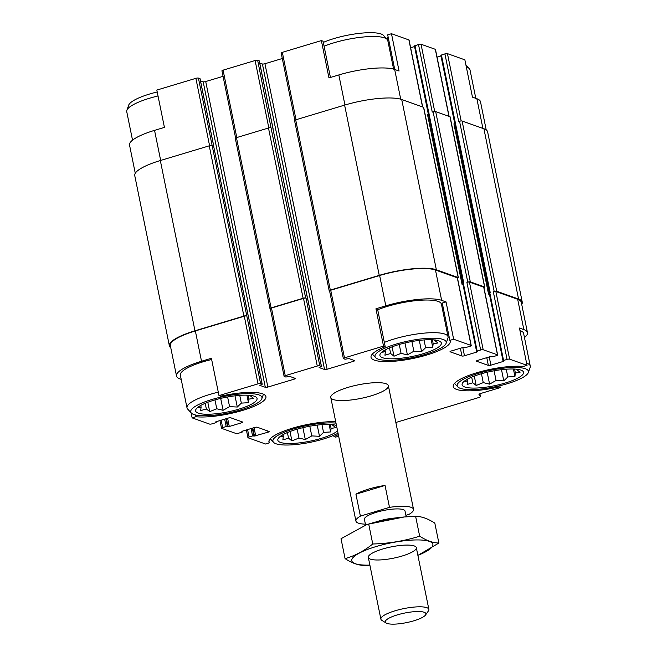 <?xml version="1.0" encoding="UTF-8"?>
<svg xmlns="http://www.w3.org/2000/svg" width="657" height="657" viewBox="0 0 657 657"><rect width="100%" height="100%" fill="white"/><g stroke="black" fill="none" stroke-linecap="round" stroke-linejoin="round"><path stroke-width="0.99" d="M519.95 330.537A39.182 9.214 -11.5 0 1 523.621 333.411L530.265 366.064A39.182 9.214 -11.5 0 1 530.142 367.394L528.335 372.527A36.349 8.549 -11.5 0 1 498.63 386.02A36.349 8.549 -11.5 0 1 460.253 388.328A36.349 8.549 -11.5 0 1 457.789 386.883A36.349 8.549 -11.5 0 1 491.116 370.162A36.349 8.549 -11.5 0 1 528.335 372.527M524.467 337.55A43.099 10.134 168.5 0 0 527.464 332.631A43.099 10.134 168.5 0 0 523.843 329.609L519.441 328.04L527.029 365.358L509.61 359.157A1.963 0.46 168.5 0 0 507.073 359.404L503.566 360.463L502.999 360.792L503.747 361.145L503.18 361.473L490.894 365.169A1.963 0.46 168.5 0 1 488.356 365.423L476.612 361.243A1.963 0.46 168.5 0 1 476.448 361.104A1.963 0.46 168.5 0 1 477.582 360.43L489.867 356.735L492.996 356.702L496.503 355.642A1.963 0.46 168.5 0 0 497.645 354.977A1.963 0.46 168.5 0 0 497.48 354.837L483.191 349.754A1.963 0.46 168.5 0 0 480.653 350L477.146 351.052L476.571 351.388L477.327 351.733L476.76 352.07L464.474 355.766A1.963 0.46 168.5 0 1 461.937 356.012L450.193 351.832A1.963 0.46 168.5 0 1 450.029 351.7A1.963 0.46 168.5 0 1 451.162 351.027L463.448 347.331L466.577 347.29L470.084 346.239A1.963 0.46 168.5 0 0 471.225 345.566A1.963 0.46 168.5 0 0 471.061 345.434L453.642 339.234L449.856 340.367L442.26 303.049L446.046 301.916L453.642 339.234M449.856 340.367A40.406 9.502 -11.5 0 1 450.217 341.221A40.406 9.502 -11.5 0 1 412.514 358.582A40.406 9.502 -11.5 0 1 371.033 357.334A40.406 9.502 -11.5 0 1 385.216 346.715L377.627 309.398L375.935 308.798L385.807 305.825A43.099 10.134 168.5 0 1 441.644 300.348L446.046 301.916M442.621 304.832A40.406 9.502 -11.5 0 1 441.882 306.425M377.693 309.759A39.182 9.214 -11.5 0 1 418.057 300.438A39.182 9.214 -11.5 0 1 441.422 304.15L448.066 336.803A39.182 9.214 -11.5 0 1 447.943 338.133L446.136 343.266A36.349 8.549 -11.5 0 1 416.431 356.759A36.349 8.549 -11.5 0 1 378.054 359.067A36.349 8.549 -11.5 0 1 375.59 357.622A36.349 8.549 -11.5 0 1 408.917 340.901A36.349 8.549 -11.5 0 1 446.136 343.266M440.921 55.344L444.912 53.882A1.963 0.46 168.5 0 1 447.458 53.636L464.869 59.836L472.465 97.154L476.867 98.722L482.911 128.419M394.742 69.486L387.696 34.846L391.482 33.712L399.07 71.03L394.668 69.461A43.099 10.134 168.5 0 0 338.831 74.939L344.95 105.013M330.438 77.469L323.055 41.194L321.372 40.594L328.96 77.912L338.831 74.939M499.788 385.749L500.174 387.638L498.482 387.039L498.293 386.094M498.482 387.039A40.406 9.502 -11.5 0 1 453.231 386.595A40.406 9.502 -11.5 0 1 478.419 372.273A40.406 9.502 -11.5 0 1 523.243 366.491L527.029 365.358M385.216 346.715L383.524 346.116L375.935 308.798M200.015 78.807L198.414 78.084L246.818 315.968A1.963 0.46 168.5 0 0 244.281 316.222L195.351 330.931L201.518 361.251L211.398 358.279L218.986 395.596L220.678 396.196A40.406 9.502 -11.5 0 1 265.929 396.639A40.406 9.502 -11.5 0 1 240.733 410.962A40.406 9.502 -11.5 0 1 195.909 416.735L192.131 417.877L191.097 412.818M201.518 361.251A43.099 10.134 168.5 0 0 176.511 375.976A43.099 10.134 168.5 0 0 180.133 378.99L181.201 379.376M191.302 413.039A36.349 8.549 -11.5 0 1 224.628 396.319A36.349 8.549 -11.5 0 1 261.847 398.692A36.349 8.549 -11.5 0 1 232.143 412.177A36.349 8.549 -11.5 0 1 193.766 414.493A36.349 8.549 -11.5 0 1 191.302 413.039L187.631 409.032A39.182 9.214 -11.5 0 1 186.999 407.841L180.355 375.196A39.182 9.214 -11.5 0 1 211.644 359.51M252.814 428.027L254.44 436.026L252.584 435.944L249.077 436.995A1.963 0.46 168.5 0 0 247.935 437.669A1.963 0.46 168.5 0 0 248.1 437.8L265.518 444.001L269.304 442.867L268.943 441.085M338.347 434.622A40.406 9.502 -11.5 0 1 333.945 436.519L335.628 437.119L338.667 436.207M333.945 436.519L333.699 435.312M135.276 173.276L129.536 145.082A43.099 10.134 168.5 0 1 154.543 130.365L164.422 127.392L156.826 90.075L195.876 78.331L209.591 145.731M195.909 416.735L195.556 415.002M395.843 422.484L478.764 397.542A2.94 0.69 168.5 0 0 480.464 396.541A2.94 0.69 168.5 0 0 480.431 396.475L479.019 394.57A2.94 0.69 168.5 0 1 478.986 394.496A2.94 0.69 168.5 0 1 480.694 393.494L500.174 387.638M527.464 332.631L521.297 302.31A43.099 10.134 168.5 0 0 517.675 299.288L495.854 291.519A1.963 0.46 168.5 0 0 493.317 291.774L507.073 359.404M471.225 345.566L457.461 277.936A1.963 0.46 168.5 0 0 457.297 277.796L435.476 270.027A43.099 10.134 168.5 0 0 379.639 275.513L330.717 290.222A1.963 0.46 168.5 0 0 329.576 290.895L343.34 358.525A1.963 0.46 168.5 0 0 343.504 358.665L345.073 359.223L348.924 358.574L354.402 360.529A1.963 0.46 168.5 0 1 354.566 360.668A1.963 0.46 168.5 0 1 353.433 361.334L327.104 369.25A1.963 0.46 168.5 0 1 324.566 369.497L319.088 367.55L321.462 366.417L319.811 365.793A1.963 0.46 168.5 0 0 317.274 366.039L285.245 375.673A1.963 0.46 168.5 0 0 284.103 376.338A1.963 0.46 168.5 0 0 284.267 376.477L285.836 377.036L289.688 376.387L295.165 378.342A1.963 0.46 168.5 0 1 295.33 378.481A1.963 0.46 168.5 0 1 294.196 379.146L267.867 387.063A1.963 0.46 168.5 0 1 265.329 387.318L259.852 385.363L262.225 384.23L260.574 383.606A1.963 0.46 168.5 0 0 258.037 383.852L218.986 395.596M383.524 346.116L344.473 357.86A1.963 0.46 168.5 0 0 343.34 358.525M195.351 330.931A43.099 10.134 168.5 0 0 170.344 345.656L176.511 375.976M192.131 417.877L209.542 424.077A1.963 0.46 168.5 0 0 212.088 423.831L215.595 422.771L216.161 422.435L215.414 422.09L215.981 421.761L228.266 418.066A1.963 0.46 168.5 0 1 230.804 417.811L242.548 421.991A1.963 0.46 168.5 0 1 242.712 422.131A1.963 0.46 168.5 0 1 241.571 422.804L229.285 426.492L226.164 426.533L222.649 427.592A1.963 0.46 168.5 0 0 221.516 428.257A1.963 0.46 168.5 0 0 221.68 428.397L235.97 433.48A1.963 0.46 168.5 0 0 238.507 433.234L242.014 432.175L242.581 431.846L241.833 431.501L242.4 431.164L254.686 427.469A1.963 0.46 168.5 0 1 257.224 427.222L268.968 431.403A1.963 0.46 168.5 0 1 269.132 431.534A1.963 0.46 168.5 0 1 267.999 432.207L254.44 436.026M333.255 399.538A29.384 6.907 -11.5 0 1 330.783 397.477A29.384 6.907 -11.5 0 1 358.205 384.846A29.384 6.907 -11.5 0 1 388.377 385.758A29.384 6.907 -11.5 0 1 366.253 397.189A29.384 6.907 -11.5 0 1 333.255 399.538M269.304 442.867A40.406 9.502 -11.5 0 1 268.943 442.013A40.406 9.502 -11.5 0 1 291.954 428.339A40.406 9.502 -11.5 0 1 335.711 421.695M521.724 304.437A44.076 10.364 168.5 0 0 522.249 302.113L487.617 131.86A44.076 10.364 168.5 0 0 483.913 128.772L462.093 121.003A1.963 0.46 168.5 0 0 459.555 121.258L458.676 121.52L444.912 53.882M489.375 293.851L488.545 294.106L453.905 123.853A1.963 0.46 168.5 0 0 454.858 123.442M483.946 287.643A1.963 0.46 168.5 0 0 484.759 287.076L450.119 116.823A1.963 0.46 168.5 0 0 449.955 116.683L435.673 111.6A1.963 0.46 168.5 0 0 433.135 111.846L432.257 112.117L418.493 44.479L414.501 45.941M462.955 284.448L462.117 284.703L427.485 114.449A1.963 0.46 168.5 0 0 428.43 114.039M457.518 278.231A1.963 0.46 168.5 0 0 458.34 277.673L423.699 107.42A1.963 0.46 168.5 0 0 423.535 107.28L401.714 99.511A44.076 10.364 168.5 0 0 344.613 105.12L295.683 119.829A1.963 0.46 168.5 0 0 294.55 120.502L329.19 290.755A1.963 0.46 168.5 0 0 329.354 290.887L329.6 290.977M259.252 60.994L257.651 60.272L271.021 127.762A1.963 0.46 168.5 0 0 268.483 128.016L236.454 137.65A1.963 0.46 168.5 0 0 235.313 138.315L269.953 308.568A1.963 0.46 168.5 0 0 270.117 308.708L270.364 308.79M211.784 145.583A1.963 0.46 168.5 0 0 209.246 145.829L160.324 160.538A44.076 10.364 168.5 0 0 134.751 175.6L169.383 345.853A44.076 10.364 168.5 0 0 170.779 347.783M441.405 54.942L490.245 292.693L489.317 293.227M414.986 45.538L463.826 283.29L462.898 283.824M307.648 298.878L272.942 128.673M248.412 316.69L213.706 146.495M522.249 302.113A44.076 10.364 168.5 0 0 518.554 299.025L496.733 291.256A1.963 0.46 168.5 0 0 494.195 291.511L493.317 291.774M440.978 55.968L437.053 57.151M497.645 354.977L483.881 287.339A1.963 0.46 168.5 0 0 483.716 287.199L469.435 282.116A1.963 0.46 168.5 0 0 466.897 282.362L480.653 350M484.759 287.076A1.963 0.46 168.5 0 0 484.595 286.937L470.305 281.853A1.963 0.46 168.5 0 0 467.768 282.099L466.897 282.362M414.559 46.565L410.625 47.747M282.305 58.514L264.943 63.729L327.104 369.25M259.737 63.031L262.406 63.984A1.963 0.46 168.5 0 0 264.943 63.729M284.103 376.338L270.347 308.708A1.963 0.46 168.5 0 1 271.481 308.034L303.509 298.401A1.963 0.46 168.5 0 1 306.047 298.155L305.661 298.015A1.963 0.46 168.5 0 0 303.123 298.262L271.086 307.895A1.963 0.46 168.5 0 0 269.953 308.568M223.068 76.327L205.715 81.542L267.867 387.063M200.5 80.844L203.177 81.796A1.963 0.46 168.5 0 0 205.715 81.542M488.545 294.106A1.963 0.46 168.5 0 0 489.358 293.778M462.117 284.703A1.963 0.46 168.5 0 0 462.939 284.374M458.34 277.673A1.963 0.46 168.5 0 0 458.175 277.533L436.355 269.764A44.076 10.364 168.5 0 0 379.245 275.373L330.323 290.082A1.963 0.46 168.5 0 0 329.19 290.755M246.424 315.828A1.963 0.46 168.5 0 0 243.887 316.083L194.965 330.791A44.076 10.364 168.5 0 0 169.383 345.853M455.605 122.44L454.751 122.941L489.35 293.014M429.185 113.037L428.331 113.538L462.93 283.61M455.17 122.572L454.767 123.007M428.742 113.168L428.348 113.604M486.221 129.93L480.489 101.736A43.099 10.134 168.5 0 0 476.867 98.722M449.101 116.379L435.484 49.456A1.963 0.46 168.5 0 0 435.32 49.316L421.03 44.233A1.963 0.46 168.5 0 0 418.493 44.479M422.681 106.976L409.065 40.052A1.963 0.46 168.5 0 0 408.9 39.913L391.482 33.712M321.372 40.594L282.321 52.338A1.963 0.46 168.5 0 0 281.18 53.003L294.845 120.174M257.651 60.272A1.963 0.46 168.5 0 0 255.113 60.518L223.084 70.151A1.963 0.46 168.5 0 0 221.943 70.825L235.608 137.986M198.414 78.084A1.963 0.46 168.5 0 0 195.876 78.331M388.057 36.628A40.406 9.502 -11.5 0 1 386.727 38.944M198.258 413.146A31.339 7.367 -11.5 0 1 197.831 407.348A31.339 7.367 -11.5 0 1 224.866 397.477A31.339 7.367 -11.5 0 1 253.61 395.999A31.339 7.367 -11.5 0 1 239.706 408.9A31.339 7.367 -11.5 0 1 198.258 413.146M186.999 407.841A39.182 9.214 -11.5 0 1 218.288 392.163M200.089 405.821L198.406 407.595L201.108 407.069L200.656 410.625L206.347 408.933L209.706 411.619L216.769 408.785L223.109 410.305L229.572 406.65L237.292 407.036L241.333 403.119L248.445 402.684L248.888 399.119L253.586 398.421L250.227 395.736L251.327 395.391M338.051 433.185A36.349 8.549 -11.5 0 1 305.398 443.237A36.349 8.549 -11.5 0 1 275.965 443.754A36.349 8.549 -11.5 0 1 273.501 442.301A36.349 8.549 -11.5 0 1 293.359 428.988A36.349 8.549 -11.5 0 1 336.006 423.133M337.575 430.861A31.339 7.367 -11.5 0 1 309.841 441.217A31.339 7.367 -11.5 0 1 280.457 442.407A31.339 7.367 -11.5 0 1 280.03 436.609A31.339 7.367 -11.5 0 1 307.065 426.738A31.339 7.367 -11.5 0 1 335.809 425.26A31.339 7.367 -11.5 0 1 336.483 425.465M282.288 435.082L280.605 436.856L283.307 436.33L282.863 439.886L288.546 438.194L291.905 440.88L298.968 438.047L305.316 439.566L311.771 435.911L319.491 436.297L323.531 432.38L330.643 431.945L331.087 428.38L335.784 427.682L332.426 424.997L333.526 424.652M132.533 140.171L126.735 111.649A39.182 9.214 -11.5 0 1 126.858 110.319A39.182 9.214 -11.5 0 1 158.025 95.971M126.858 110.319L128.665 105.186A36.349 8.549 -11.5 0 1 157.212 91.972M382.538 357.72A31.339 7.367 -11.5 0 1 382.119 351.922A31.339 7.367 -11.5 0 1 409.155 342.051A31.339 7.367 -11.5 0 1 437.891 340.572A31.339 7.367 -11.5 0 1 423.995 353.474A31.339 7.367 -11.5 0 1 382.538 357.72M384.337 342.404A39.182 9.214 -11.5 0 1 424.701 333.083A39.182 9.214 -11.5 0 1 448.066 336.803M464.737 386.981A31.339 7.367 -11.5 0 1 464.318 381.183A31.339 7.367 -11.5 0 1 491.354 371.312A31.339 7.367 -11.5 0 1 520.098 369.834A31.339 7.367 -11.5 0 1 506.194 382.735A31.339 7.367 -11.5 0 1 464.737 386.981M526.586 363.181A39.182 9.214 -11.5 0 1 530.265 366.064M324.082 46.22A39.182 9.214 -11.5 0 1 361.925 37.145A39.182 9.214 -11.5 0 1 387.17 39.428A39.182 9.214 -11.5 0 1 387.802 40.611L393.609 69.125M323.301 42.409A36.349 8.549 -11.5 0 1 359.001 33.408A36.349 8.549 -11.5 0 1 383.499 35.412L387.17 39.428M466.33 66.989A39.182 9.214 -11.5 0 1 469.369 68.689A39.182 9.214 -11.5 0 1 470.001 69.872L475.799 98.336M384.378 350.395L382.694 352.177L385.388 351.643L384.945 355.207L390.636 353.507L393.986 356.201L401.057 353.359L407.397 354.879L413.861 351.232L421.58 351.61L425.613 347.693L432.733 347.266L433.177 343.701L437.866 343.003L434.515 340.318L435.616 339.973M466.577 379.656L464.893 381.438L467.595 380.904L467.143 384.468L472.835 382.776L476.194 385.462L483.256 382.62L489.596 384.14L496.06 380.493L503.779 380.871L507.82 376.954L514.932 376.527L515.375 372.962L520.065 372.264L516.714 369.579L517.815 369.234M385.059 350L385.388 351.643M389.486 347.873L390.636 353.507M392.089 346.839L393.986 356.201M399.251 344.473L401.057 353.359M404.975 342.97L407.397 354.879M411.882 341.525L413.861 351.232M419.297 340.408L421.58 351.61M424.036 339.94L425.613 347.693M431.206 339.743L432.733 347.266M432.38 339.792L433.177 343.701M200.771 405.426L201.108 407.069M205.198 403.291L206.347 408.933M207.801 402.256L209.706 411.619M214.962 399.899L216.769 408.785M220.686 398.397L223.109 410.305M227.601 396.951L229.572 406.65M235.009 395.826L237.292 407.036M239.756 395.366L241.333 403.119M246.917 395.169L248.445 402.684M248.091 395.218L248.888 399.119M282.97 434.688L283.307 436.33M287.405 432.552L288.546 438.194M290 431.518L291.905 440.88M297.161 429.161L298.968 438.047M302.893 427.658L305.316 439.566M309.8 426.212L311.771 435.911M317.216 425.087L319.491 436.297M321.955 424.627L323.531 432.38M329.116 424.43L330.643 431.945M330.299 424.479L331.087 428.38M467.258 379.261L467.595 380.904M471.685 377.134L472.835 382.776M474.288 376.1L476.194 385.462M481.45 373.734L483.256 382.62M487.174 372.232L489.596 384.14M494.089 370.786L496.06 380.493M501.496 369.669L503.779 380.871M506.235 369.201L507.82 376.954M513.404 369.004L514.932 376.527M514.579 369.053L515.375 372.962M365.391 524.155A29.384 6.907 -11.5 0 1 355.93 521.083A29.384 6.907 -11.5 0 1 360.389 516.115L389.494 507.36A29.384 6.907 -11.5 0 1 411.052 507.303A29.384 6.907 -11.5 0 1 413.524 509.364A29.384 6.907 -11.5 0 1 409.065 514.332L405.895 515.285M365.579 525.066L364.413 519.359A20.728 4.878 -11.5 0 1 380.017 511.294A20.728 4.878 -11.5 0 1 403.299 509.635A20.728 4.878 -11.5 0 1 405.041 511.089L406.207 516.813M360.389 516.115L355.93 494.195A29.384 6.907 -11.5 0 1 385.035 485.441L389.494 507.36M355.93 494.195L385.035 485.441M424.176 612.258A20.728 4.878 -11.5 0 1 425.547 614.985A20.728 4.878 -11.5 0 1 406.576 622.614A20.728 4.878 -11.5 0 1 386.127 623.008A20.728 4.878 -11.5 0 1 398.52 614.541A20.728 4.878 -11.5 0 1 424.176 612.258M386.127 623.008L381.873 620.364A24.49 5.757 -11.5 0 1 380.879 619.149A24.49 5.757 -11.5 0 1 399.316 609.622A24.49 5.757 -11.5 0 1 426.82 607.668A24.49 5.757 -11.5 0 1 428.873 609.384A24.49 5.757 -11.5 0 1 428.438 610.895L425.547 614.985M375.935 521.945A20.728 4.878 -11.5 0 1 395.448 517.979M369.891 565.11A41.383 9.732 -11.5 0 1 351.865 559.477A41.383 9.732 -11.5 0 1 375.779 546.649A41.383 9.732 -11.5 0 1 426.927 540.719A41.383 9.732 -11.5 0 1 417.877 555.346M382.53 549.055A24.49 5.757 -11.5 0 1 415.323 546.435A24.49 5.757 -11.5 0 1 393.469 558.179A24.49 5.757 -11.5 0 1 368.758 555.912A24.49 5.757 -11.5 0 1 382.53 549.055M417.893 555.395L438.876 543.035C432.988 542.945 426.59 540.67 419.667 536.194C404.474 540.957 388.837 543.561 372.765 543.996C363.97 551.034 354.739 555.912 345.073 558.631C351.832 563.041 358.237 565.324 364.282 565.472L369.907 565.209M345.073 558.631L341.024 538.724L366.384 524.803L368.708 524.089L404.162 516.985L415.61 516.287C421.498 516.377 427.896 518.652 434.819 523.128L438.876 543.035M372.765 543.996L368.708 524.089M419.667 536.194L415.61 516.287M366.384 524.803L368.388 524.155A41.383 9.732 -11.5 0 1 371.041 523.333A41.383 9.732 -11.5 0 1 403.258 517.059A41.383 9.732 -11.5 0 1 404.351 516.969M517.675 299.288L523.843 329.609M495.854 291.519L509.61 359.157M457.297 277.796L471.061 345.434M435.476 270.027L441.644 300.348M379.639 275.513L385.807 305.825M330.717 290.222L344.473 357.86M244.281 316.222L258.037 383.852M247.574 429.604L249.077 436.995M480.464 396.541L479.906 393.773L480.431 396.475M459.555 121.258L494.195 291.511M489.802 292.825L503.566 360.463M503.057 360.857L503.18 361.473M454.652 122.966L454.767 123.508M489.219 356.932L490.894 365.169M486.78 357.671L488.356 365.423M483.716 287.199L497.48 354.837M469.435 282.116L483.191 349.754M433.135 111.846L467.768 282.099M463.382 283.422L477.146 351.052M476.629 351.446L476.76 352.07M428.233 113.562L428.339 114.096M462.799 347.528L464.474 355.766M460.36 348.259L461.937 356.012M353.179 360.093L353.433 361.334M262.406 63.984L324.566 369.497M307.616 298.713L321.38 366.343M259.219 60.83L272.975 128.46M271.021 127.762L305.661 298.015M306.047 298.155L319.811 365.793M303.509 298.401L317.274 366.039M271.481 308.034L285.245 375.673M293.942 377.906L294.196 379.146M203.177 81.796L265.329 387.318M248.379 316.526L262.143 384.164M199.983 78.643L213.739 146.273M246.818 315.968L260.574 383.606M215.956 421.761L216.079 422.369M241.324 421.556L241.571 422.804M227.609 418.263L229.285 426.492M226.394 418.624L228.02 426.623M225.877 418.78L227.429 426.409M224.661 419.15L226.164 426.533M221.146 420.201L222.649 427.592M242.376 431.173L242.499 431.772M267.744 430.959L267.999 432.207M254.037 427.666L255.713 435.903M252.304 428.183L253.857 435.813M251.081 428.553L252.584 435.944M483.913 128.772L518.554 299.025M462.093 121.003L496.733 291.256M449.955 116.683L484.595 286.937M435.673 111.6L470.305 281.853M423.535 107.28L458.175 277.533M401.714 99.511L436.355 269.764M344.613 105.12L379.245 275.373M295.683 119.829L330.323 290.082M268.483 128.016L303.123 298.262M236.454 137.65L271.086 307.895M209.246 145.829L243.887 316.083M160.324 160.538L194.965 330.791M447.458 53.636L461.148 120.954M435.32 49.316L448.953 116.33M421.03 44.233L434.729 111.55M408.9 39.913L422.533 106.927M394.668 69.461L400.721 99.199M282.321 52.338L296.028 119.73M255.113 60.518L268.828 127.918M223.084 70.151L236.791 137.543M154.543 130.365L160.669 160.439M246.375 429.965L247.935 437.669M489.235 293.162L502.999 360.792M462.815 283.758L476.571 351.388M307.698 298.779L321.462 366.417M248.461 316.592L262.225 384.23M216.022 421.745L216.161 422.435M219.947 420.562L221.516 428.257M242.441 431.148L242.581 431.846M272.901 128.493L307.533 298.68M213.673 146.306L248.297 316.493M440.839 55.278L454.595 122.908M414.419 45.867L428.175 113.505M259.301 60.896L273.057 128.534M200.065 78.709L213.821 146.347M261.847 398.692L263.441 394.175M273.501 442.301L270.273 438.769M375.59 357.622L372.355 354.09M457.789 386.883L454.554 383.351M465.903 64.895L469.369 68.689M413.524 509.364L388.377 385.758M355.93 521.083L330.783 397.477M428.873 609.384L416.316 547.659M380.879 619.149L368.322 557.423M403.258 517.059L404.154 516.977"/></g></svg>
